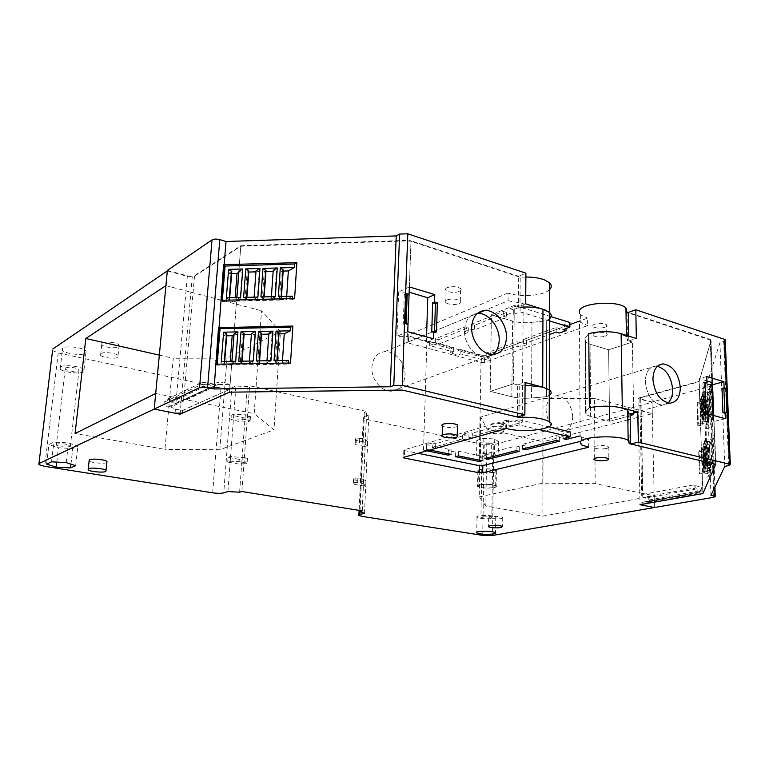 <?xml version="1.0" encoding="UTF-8"?>
<svg xmlns="http://www.w3.org/2000/svg" width="769" height="769" viewBox="0 0 769 769"><rect width="100%" height="100%" fill="white"/><g stroke="black" fill="none" stroke-linecap="round" stroke-linejoin="round"><path stroke-width="0.58" stroke-dasharray="3.85 2.88" d="M438.628 339.658L435.389 338.764L465.024 326.825L468.321 327.767L438.628 339.658L438.503 344.127L435.254 343.243L429.544 345.521L453.566 351.981L450.701 353.067L457.94 355.009L460.814 353.932L483.922 360.152L489.776 358.046L486.729 357.22L517.066 346.252L520.152 347.127L526.467 344.858L523.372 343.974L549.345 334.582M435.389 338.764L435.254 343.243M549.364 320.875L520.065 311.878L513.269 314.569L509.914 313.55L503.224 316.213L506.569 317.213L474.396 329.939L471.089 328.988L464.918 331.449L468.215 332.381L438.503 344.127M468.321 327.767L468.215 332.381M481.24 362.516L484.383 362.468L587.651 325.614L587.603 318.155L484.499 355.672L481.356 355.73L408.724 336.015L408.474 343.08L481.24 362.516L481.356 355.73M549.422 289.75C543.289 295.854 519.95 297.622 508.136 292.989L508.04 300.804L407.964 342.003L407.657 342.695L408.474 343.08M508.04 300.804L523.199 303.399L509.972 308.725L509.914 313.55M551.094 316.645L520.113 307.042L513.327 309.753L509.972 308.725M569.867 324.566L566.09 325.95L562.956 324.989L569.858 322.461M580.114 435.917L579.47 321.077M579.566 321.038L580.672 322.384L587.651 325.614M429.813 450.019L426.401 449.317L423.517 450.134L426.862 342.195L450.817 348.684L450.701 353.067M426.862 342.195L429.679 341.061L453.672 347.578L450.817 348.684M559.265 328.43L526.496 340.359L523.41 339.465L556.15 327.479L559.265 328.43L559.274 333.064M471.186 324.345L503.282 311.416L506.627 312.435L474.492 325.297L471.186 324.345L471.089 328.988M520.19 342.647L489.843 353.702L486.796 352.865L517.114 341.763L520.19 342.647L520.152 347.127M458.045 350.635L460.91 349.549L483.999 355.826L481.096 356.883L458.045 350.635L457.94 355.009M503.282 311.416L503.224 316.213M426.401 449.317L426.545 444.636L432.37 442.963L432.236 447.673L462.563 439.109L462.669 434.245L468.984 432.428L468.879 437.321L501.801 428.025L501.859 422.969L508.722 420.999L508.665 426.084L522.257 422.248L523.199 303.399M429.679 341.061L429.544 345.521M465.024 326.825L464.918 331.449M474.492 325.297L474.396 329.939M506.627 312.435L506.569 317.213M513.327 309.753L513.269 314.569M520.113 307.042L520.065 311.878M562.956 324.989L562.966 329.661M566.09 325.95L566.09 328.526M526.496 340.359L526.467 344.858M489.843 353.702L489.776 358.046M483.999 355.826L483.922 360.152M479.25 460.15L481.096 356.883M482.192 460.756L482.269 456.219L488.248 454.671L488.2 457.786M519.258 451.355L519.296 446.654L525.756 444.982L525.736 448.212M559.361 441.185L559.351 436.302L566.349 434.495L566.359 437.849M556.15 327.479L556.15 332.121M523.41 339.465L523.372 343.974M517.114 341.763L517.066 346.252M486.796 352.865L486.729 357.22M460.91 349.549L460.814 353.932M423.517 450.134L426.92 450.826M448.173 453.777L448.25 450.557L455.671 452.085L458.593 451.297L482.269 456.219M455.556 456.671L455.671 452.085M453.672 347.578L453.566 351.981M628.763 413.674L629.273 443.646M627.023 312.474L627.504 340.542L626.399 335.38M579.422 313.319L580.624 314.867L587.603 318.155M580.211 435.898L581.345 436.898L588.525 439.368L588.583 447.27M522.257 422.248L506.656 420.182L506.56 428.487M549.374 319.01L546.672 320.721L546.499 396.708L531.542 398.006L546.499 396.708L546.672 320.721L531.975 322.394L546.672 320.721C551.613 318.135 552.507 315.367 549.383 312.416M549.258 389.816C552.45 392.286 551.527 394.584 546.499 396.708L549.249 395.295M525.073 385.144L519.267 385.317L518.998 416.548M525.871 277.023L520.209 277.292L519.95 307.225L518.402 306.744L525.679 303.832M508.136 292.989L408.214 334.919L407.906 335.62L408.724 336.015M539.204 429.621L519.085 424.93L512.116 426.882L512.164 421.806L508.722 420.999M508.665 426.084L512.116 426.882M506.656 420.182L404.138 449.807L403.821 450.317L404.677 450.605L418.076 453.306M580.153 441.444L588.525 439.368M501.801 428.025L505.243 428.814L472.281 438.061L472.377 433.178L468.984 432.428M468.879 437.321L472.281 438.061M432.236 447.673L435.571 448.356L465.956 439.839L462.563 439.109M451.057 454.373L451.172 449.75L426.545 444.636M432.37 442.963L435.706 443.655L466.052 434.985L462.669 434.245M505.243 428.814L505.3 423.767L472.377 433.178M505.3 423.767L501.859 422.969M519.085 424.93L519.133 419.816L512.164 421.806M519.133 419.816L548.806 426.833M570.223 431.899L563.139 433.745L566.349 434.495M559.351 436.302L556.15 435.562L522.593 444.28L525.756 444.982M519.296 446.654L516.143 445.962L485.124 454.018L488.248 454.671M451.172 449.75L448.25 450.557M435.571 448.356L435.706 443.655M465.956 439.839L466.052 434.985M458.487 455.892L458.593 451.297M485.047 458.593L485.124 454.018M516.095 450.672L516.143 445.962M522.555 449.019L522.593 444.28M556.15 440.454L556.15 435.562M563.148 438.666L563.139 433.745M520.209 277.292L410.973 241.312L407.743 240.899L240.774 246.243L194.499 276.138L187.338 276.34L167.315 270.899M712.479 383.577L713.411 421.547L713.997 419.98L715.651 464.582L710.873 340.206L628.35 312.906M711.046 340.667L699.088 381.808L640.952 397.746L639.808 398.9L640.74 399.322L652.025 402.389L493.842 444.674L492.516 535.474M359.998 511.558L364.285 416.587L363.285 418.105L366.265 419.297L484.239 444.713L493.842 444.674M364.285 416.587L368.841 415.02L364.237 412.347L366.717 411.482L249.617 385.711L247.339 386.711L235.939 386.009L231.815 387.864L223.741 492.842M52.561 350.568L58.223 352.933L221.001 387.999C225.528 388.835 229.133 388.787 231.815 387.864M491.372 443.425L498.427 441.531L494.717 438.964L483.826 438.33L476.828 440.272L480.663 442.8L491.372 443.425L491.151 458.411L498.216 456.613L494.496 454.171L483.576 453.547L476.549 455.383L480.394 457.795L491.151 458.411M85.84 353.202L86.128 350.943C83.388 347.482 65.99 345.377 62.587 348.126L62.366 350.328C65.182 353.807 82.283 355.874 85.84 353.202M502.32 433.207L503.801 431.62C500.792 430.131 496.678 429.842 491.458 430.755L490.016 432.332C493.006 433.822 497.11 434.11 502.32 433.207M605.02 336.264C607.049 335.524 607.635 334.688 606.77 333.775C603.78 332.141 599.801 331.929 594.86 333.14C592.87 333.89 592.303 334.707 593.159 335.611C596.119 337.245 600.08 337.466 605.02 336.264M447.164 287.654C445.434 288.5 445.068 289.442 446.068 290.48C449.807 292.643 454.277 292.97 459.478 291.441C461.256 290.595 461.64 289.644 460.621 288.596C456.853 286.424 452.364 286.106 447.164 287.654M101.96 342.993L101.729 344.772C103.844 347.338 116.109 348.78 118.878 346.8L119.147 344.993C117.071 342.426 104.651 340.975 101.96 342.993M627.504 340.542L632.368 342.051L608.654 349.808L590.054 344.243L585.574 342.09L584.978 338.418L588.756 333.621L584.978 338.418L585.574 342.09L590.054 344.243L608.654 349.808L632.368 342.051L628.84 340.955L636.348 338.485M633.704 414.952L632.368 342.051L633.704 414.952L628.802 416.221L633.704 414.952L630.119 414.02L633.704 414.952M667.973 402.975L662.359 405.176C652.66 403.475 646.979 395.641 645.335 381.684C645.604 372.196 648.998 367.024 655.496 366.159L657.399 366.294L655.496 366.159C648.998 367.024 645.604 372.196 645.335 381.684C646.979 395.641 652.66 403.475 662.359 405.176L667.973 402.975M457.43 426.411L456.305 426.872C450.942 427.9 446.328 427.622 442.454 426.036M106.843 462.611L106.756 462.65C103.969 464.015 91.338 462.871 89.079 461.025M585.574 342.09L586.084 414.693L590.64 416.5L609.557 421.239L608.654 349.808L609.557 421.239L627.773 416.49L609.557 421.239L590.64 416.5L586.084 414.693L585.488 411.636L589.342 407.676L585.488 411.636L584.978 338.418L585.488 411.636L586.084 414.693L585.565 342.09M517.402 417.009L517.691 384.913L513.5 383.827L514.288 305.466L491.429 314.713L514.288 305.466L513.5 383.827L490.228 391.373L491.429 314.713L512.596 321.048C518.364 322.663 524.823 323.115 531.975 322.394C524.823 323.115 518.364 322.663 512.596 321.048L491.429 314.713L490.228 391.373L511.808 396.766C517.681 398.15 524.266 398.553 531.542 398.006C524.266 398.553 517.681 398.15 511.808 396.766L490.228 391.373L513.5 383.827L519.267 385.317M518.402 306.744L514.288 305.466L518.402 306.744L518.681 276.282L525.9 273.168M493.054 354.471L485.97 357.095C475.415 358.027 463.842 343.676 464.486 330.218C465.226 320.183 469.523 314.598 477.366 313.454C469.523 314.598 465.226 320.183 464.486 330.218C463.842 343.676 475.415 358.027 485.97 357.095L493.054 354.471M227.922 491.583L235.939 386.009M239.611 492.198L247.339 386.711M241.918 491.516L249.617 385.711M362.286 510.885L366.717 411.482M359.805 510.481L364.237 412.347M364.506 513.384L368.841 415.02M640.74 399.322L642.634 493.39L595.206 483.653L594.427 398.438L652.285 413.664L628.859 419.691M627.831 419.951L543.077 441.742L542.856 516.134L654.15 495.755L654.419 507.54L652.025 402.004L709.768 386.547L711.142 385.24L706.961 383.846L719.928 342.628L725.273 340.677M652.285 413.664L652.025 402.389M640.952 397.746L642.894 494.39L641.731 495.813L642.692 496.611L642.634 493.39L654.15 495.755M642.692 496.611L645.383 498.168L646.902 496.687L649.228 499.917L649.267 501.763L647.892 502.82L646.402 501.974L700.761 491.833L646.402 501.974M643.095 504.156L643.047 502.128L641.865 502.397L645.393 501.753M707.326 422.364L706.548 400.495L701.799 401.716L702.549 423.498L707.326 422.364L706.336 425.17L702.068 424.921L697.819 425.93L698.377 424.209L700.511 423.7L702.885 493.554L699.088 381.808M643.047 502.128L700.761 491.833M642.894 494.39L693.561 484.951L701.713 487.565L701.847 491.593M231.969 361.334L231.834 363.16L235.141 363.929L231.671 363.977L229.489 392.171L231.873 361.334M226.355 297.843L229.547 299.872L226.144 301.842L234.853 301.631L236.573 300.641L233.93 334.803L236.804 297.574M180.071 414.183L192.212 277.157L240.822 245.724L238.765 272.341L240.774 246.243M165.921 285.616L186.031 290.913L176.063 401.937L183.551 400.457L223.356 381.972L229.345 384.404L228.547 389.883L182.666 410.492L175.409 409.233L170.891 407.022L213.888 387.105L211.936 386.874L209.091 387.864L203.054 386.192L203.179 384.75L201.968 384.24C200.18 383.731 200.2 383.145 202.016 382.501C206.13 382.433 209.197 382.76 211.206 383.481L223.356 381.972M480.663 442.8L480.394 457.795M476.828 440.272L476.549 455.383M483.826 438.33L483.576 453.547M494.717 438.964L494.496 454.171M498.427 441.531L498.216 456.613M83.754 371.792C80.187 374.33 63.01 372.331 60.165 369.014L60.367 366.909C63.769 364.295 81.254 366.323 84.023 369.639L83.754 371.792M502.407 426.353C497.207 427.285 493.112 426.987 490.122 425.468L491.554 423.863C496.774 422.921 500.879 423.21 503.887 424.738L502.407 426.353M604.924 327.334C599.983 328.555 596.033 328.334 593.082 326.662C592.226 325.748 592.784 324.912 594.773 324.143C599.714 322.903 603.675 323.115 606.654 324.787C607.52 325.72 606.943 326.565 604.924 327.334M446.837 299.958C452.057 298.459 456.555 298.766 460.333 300.89C461.352 301.919 460.977 302.842 459.199 303.668C453.97 305.149 449.49 304.832 445.741 302.707C444.742 301.698 445.107 300.785 446.837 299.958M100.816 353.577C103.498 351.606 115.956 353.038 118.041 355.547L117.782 357.306C115.004 359.229 102.71 357.816 100.585 355.307L100.816 353.577M572.761 416.827C571.415 404.061 565.965 397.044 556.4 395.785C549.998 396.717 546.557 401.533 546.067 410.242C547.365 422.998 552.757 430.063 562.245 431.438C568.839 430.534 572.338 425.661 572.761 416.827M155.694 393.488L254.183 413.693L261.508 310.782L280.483 331.583L273.975 429.842L254.183 413.693M176.063 401.937L171.199 402.302C170.516 400.236 169.161 399.198 167.152 399.178L164.22 402.197L163.999 404.629L167.805 407.08L169.651 406.532L170.891 407.022M70.979 464.168L72.747 448.567L77.852 446.164L68.47 442.896L53.859 442.079L48.918 444.549L58.425 447.769L72.747 448.567M75.67 465.687L77.852 446.164M66.221 462.621L68.47 442.896M51.533 461.823L53.859 442.079M46.601 464.111L48.918 444.549M56.762 462.102L58.425 447.769M493.756 518.393C495.803 517.979 496.457 517.479 495.736 516.893C491.631 515.384 486.027 515.038 478.914 515.874C476.924 516.287 476.299 516.778 477.011 517.354C481.067 518.864 486.652 519.21 493.756 518.393M606.347 448.49C608.433 447.962 609.029 447.356 608.144 446.674C605.078 445.434 601.002 445.232 595.908 446.078C593.87 446.616 593.284 447.222 594.158 447.894C597.196 449.125 601.262 449.327 606.347 448.49M501.253 518.614L502.753 517.47C499.667 516.345 495.476 516.095 490.151 516.72L488.7 517.854C491.747 518.969 495.938 519.219 501.253 518.614M404.984 375.378C405.744 363.141 394.882 350.395 384.577 351.664C377.002 352.875 372.763 358.046 371.86 367.197C370.994 379.425 381.808 392.18 391.95 391.123C399.813 389.96 404.158 384.721 404.984 375.378M642.202 502.34L701.818 491.66M649.267 501.763L700.021 492.708L700.328 493.496L700.578 492.285M700.021 492.708L699.982 491.631L698.3 491.074C695.503 490.266 693.725 489.315 692.956 488.238L696.954 488.767L645.383 498.168M693.561 484.951L696.954 488.767M701.713 487.565L699.982 491.631M181.619 410.79L228.547 389.883M228.114 389.883L225.567 389.191L228.979 389.143M229.345 384.404L203.179 384.75M225.567 389.191L213.888 387.105M171.199 402.302L211.206 383.481M491.593 456.892C487.508 457.536 484.307 457.315 481.98 456.228L483.086 455.123C487.162 454.469 490.372 454.69 492.718 455.786L491.593 456.892M65.307 367.938C70.075 366.746 74.66 367.284 79.063 369.533L78.909 370.773C74.132 371.946 69.546 371.417 65.173 369.168L65.307 367.938M163.999 404.629L203.054 386.192M56.387 444.184L56.291 445.164C60.799 446.991 65.471 447.443 70.296 446.549L70.421 445.559C65.894 443.732 61.212 443.28 56.387 444.184M490.68 517.873L491.814 516.999C489.44 516.124 486.181 515.922 482.038 516.403L480.923 517.268C483.288 518.143 486.537 518.344 490.68 517.873M159.327 355.105L173.285 358.258L164.96 449.384L75.083 433.505M187.338 276.34L186.031 290.913L261.508 310.782M280.483 331.583L227.038 358.114L219.838 449.73L273.975 429.842M227.038 358.114L173.285 358.258M219.838 449.73L164.96 449.384M594.427 398.438L543.01 398.371L480.692 417.086L487.065 429.102L543.077 441.742M487.065 429.102L485.816 506.06L542.856 516.134M480.692 417.086L479.279 496.88L485.816 506.06M479.279 496.88L542.751 483.172L595.206 483.653M543.01 398.371L542.751 483.172M494.419 472.329C487.383 473.358 481.865 472.983 477.857 471.205C477.145 470.513 477.77 469.917 479.741 469.407C486.777 468.359 492.323 468.725 496.38 470.513C497.091 471.214 496.438 471.82 494.419 472.329M480.144 469.484C486.796 468.494 492.035 468.84 495.87 470.532C496.543 471.195 495.928 471.772 494.015 472.253C487.373 473.223 482.153 472.868 478.356 471.186C477.684 470.541 478.28 469.974 480.144 469.484M479.462 484.787C477.491 485.268 476.867 485.825 477.578 486.479C481.596 488.171 487.142 488.536 494.198 487.575C496.226 487.094 496.88 486.527 496.159 485.864C492.093 484.162 486.527 483.807 479.462 484.787M479.866 484.864C486.546 483.941 491.814 484.278 495.659 485.883C496.332 486.508 495.717 487.046 493.804 487.498C487.123 488.411 481.884 488.065 478.078 486.46C477.405 485.845 478.001 485.316 479.866 484.864M221.405 300.314L222.241 301.448L222.337 300.285M222.241 301.448L292.297 299.727L292.374 298.555M229.2 299.458L229.325 297.766M286.693 296.325L286.491 299.41L292.528 296.18M292.297 299.727L294.614 298.497M238.928 271.332L242.158 272.236L238.851 272.332M231.623 273.533L228.124 273.639L226.144 301.842L228.393 273.629L231.786 271.534M256.039 270.842L259.24 271.755L255.962 271.851M257.923 297.045L253.953 299.266L257.182 300.131L244.975 300.439L247.109 272.101L248.848 271.044M247.109 272.101L248.781 272.053M273.216 270.352L276.398 271.265L273.149 271.361M275.321 296.613L271.255 298.843L274.456 299.708L262.191 300.016L264.209 271.611L266.007 270.553M264.209 271.611L265.93 271.563M278.359 296.536L281.339 298.593L279.493 299.583L281.396 271.121L283.232 270.063M281.396 271.121L283.165 271.072M221.395 300.468L220.722 300.17M279.493 299.583L286.491 299.41M262.191 300.016L263.988 299.016L264.142 296.892M260.941 296.969L263.988 299.016M244.975 300.439L246.724 299.449L246.887 297.324M243.61 297.411L246.724 299.449M240.601 297.478L236.737 299.699L239.995 300.564L242.158 272.236M236.573 300.641L239.995 300.564M229.547 299.872L229.71 297.757M518.681 276.282L410.992 240.784L409.166 292.201L398.64 291.989L396.948 336.293L407.58 336.524L426.401 341.619L426.545 336.86M235.141 363.929L237.381 334.736L234.026 334.803M240.822 245.724L407.762 240.361L410.992 240.784M274.456 299.708L276.398 271.265M257.182 300.131L259.24 271.755M282.502 360.507L282.329 363.17L288.423 360.411M282.329 363.17L275.225 363.285L277.186 333.938L278.984 333.9M266.978 360.767L266.853 362.603L270.121 363.372L257.673 363.564L259.749 334.284L261.498 334.255M268.823 334.111L272.12 334.044L270.121 363.372M249.435 361.046L249.3 362.881L252.588 363.65L240.197 363.843L242.398 334.63L244.09 334.602M252.588 363.65L254.702 334.39L251.376 334.457M236.737 299.699L236.9 297.574M234.853 301.631L235.16 297.622M231.671 363.977L229.941 364.823L230.21 361.363M246.397 299.035L246.522 297.334M253.953 299.266L254.106 297.142M263.671 298.603L263.796 296.901M271.255 298.843L271.399 296.709M281.031 298.17L281.146 296.469M281.339 298.593L281.473 296.459M288.25 363.055L288.192 364.073L290.528 363.026M216.291 364.208L217.089 365.198L288.192 364.073M216.272 364.4L215.531 364.083M167.363 270.409L192.212 277.157M409.358 286.914L398.64 291.989M408.031 324.085L406.099 324.922L406.147 323.566M407.762 331.718L396.948 336.293M433.476 338.764L426.401 341.619M226.701 335.822L223.145 335.89L220.828 364.967L229.941 364.823M226.836 334.073L223.423 335.88L221.107 364.958L224.529 363.285L221.27 361.507M231.834 363.16L235.727 361.276M234.093 333.929L237.381 334.736M277.186 333.938L279.041 333.025M277.205 360.594L277.09 362.439L275.225 363.285M274.052 360.651L277.09 362.439M268.881 333.227L272.12 334.044M259.749 334.284L261.556 333.371M259.614 360.882L259.48 362.718L257.673 363.564M256.375 360.94L259.48 362.718M266.853 362.603L270.967 360.699M242.398 334.63L244.157 333.727M242.1 361.17L241.966 362.997L240.197 363.843M238.775 361.228L241.966 362.997M249.3 362.881L253.299 360.988M251.444 333.573L254.702 334.39M217.175 364.198L217.089 365.198M517.691 384.913L525.092 382.529M406.205 293.556L404.292 294.45L406.157 294.998M404.292 294.45L403.206 324.114L406.099 324.922M405.128 323.278L403.206 324.114M224.673 361.459L224.529 363.285M224.288 361.459L224.173 362.92M276.878 360.603L276.773 362.074M259.259 360.892L259.163 362.362M241.735 361.18L241.62 362.641M436.504 332.025L434.543 332.823L434.581 331.487M434.543 332.823L431.745 332.045M702.472 399.601L700.328 400.149L701.078 422.027L701.895 419.566L703.722 420.057L708.557 418.894L707.538 421.768L706.759 399.861L702.472 399.601L703.231 421.508L704.106 421.499L703.347 399.592M707.538 421.768L704.106 421.499M711.181 414.558L711.085 411.78L710.037 414.722L709.229 392.363L702.645 392.671L703.126 391.123L710.258 389.229L710.162 386.48L712.882 385.75L713.93 413.885L711.181 414.558L706.163 428.593L705.211 401.649L710.162 386.48M709.816 415.347L708.778 418.278L707.98 396.15L701.472 396.458L702.299 393.776L703.077 416.039L704.923 416.538L709.816 415.347L709.008 393.026L707.98 396.15M710.258 389.229L709.229 392.363M703.722 420.057L702.953 398.054L707.768 396.804L706.759 399.861M706.548 400.495L705.567 403.485L701.318 403.235L697.099 404.311L697.656 402.475L698.377 424.209M701.078 422.027L703.231 421.508M702.953 398.054L701.136 397.535L701.895 419.566M700.328 400.149L701.136 397.535M702.645 392.671L703.424 414.991L703.904 413.539L711.085 411.78M703.904 413.539L703.126 391.123M706.163 428.593L708.855 428.65L713.93 413.885M708.105 428.573L707.144 401.629L705.211 401.649M706.336 425.17L705.567 403.485M702.549 423.498L700.742 423.017L700.511 423.7M708.557 418.894L707.768 396.804M708.778 418.278L704.414 418.019L703.645 395.891M701.472 396.458L702.232 418.547L704.414 418.019M702.232 418.547L703.077 416.039M710.037 414.722L705.625 414.453L704.837 392.094M703.424 414.991L705.625 414.453M701.799 401.716L700.001 401.207L700.742 423.017M712.623 383.145L711.027 340.215L699.079 381.405L699.771 401.937L697.656 402.475M699.771 401.937L700.001 401.207M707.144 401.629L707.884 401.706L712.882 385.75M704.923 416.538L704.144 394.305L709.008 393.026M704.144 394.305L702.299 393.776M704.471 384.644L703.779 386.797L706.471 463.659L707.192 461.784L704.471 384.644L712.488 384.452L715.362 461.861L707.192 461.784M703.145 445.116L703.923 467.725L704.789 465.572L704 442.8L703.145 445.116L705.346 444.636L706.134 467.283L703.923 467.725M702.731 470.695L703.577 468.59L702.808 446.049L701.972 448.317L702.731 470.695L709.278 470.503L710.325 468.052L705.423 469.023L703.577 468.59M704.846 440.493L704.356 441.839L705.144 464.687L705.644 463.438L704.846 440.493L712.075 438.888L711.017 441.598L706.576 441.348L707.384 464.236L711.844 464.486L712.921 461.967L713.026 464.812L715.804 464.255L710.287 476.78L710.95 495.351M707.595 401.62L706.961 383.846M724.792 466.379L719.928 342.628M709.595 449.298L710.585 476.847L709.835 476.78L708.845 449.221L709.595 449.298L714.737 435.456L715.804 464.255M709.297 449.221L708.557 428.573M702.933 424.911L702.193 403.225M702.068 424.921L701.318 403.235M697.819 425.93L697.099 404.311L697.819 425.93M701.405 449.865L699.252 450.326L700.001 472.551L702.155 472.128M699.079 381.405L637.953 398.188L640.019 504.704M705.308 418.019L704.529 395.881M706.528 414.443L705.74 392.084M711.027 340.215L710.2 339.417L628.34 312.435M652.025 402.004L637.953 398.188M701.636 449.24L703.452 449.682L708.268 448.654L707.259 451.24L702.962 450.999L698.685 451.912L699.252 450.326M703.452 449.682L704.221 471.964L702.395 471.541M704.221 471.964L709.056 471.013L708.038 473.416L703.722 473.175L699.425 474.012L700.001 472.551M713.997 419.98L700.396 415.866L708.095 413.991M725.35 418.711L713.411 421.547M706.749 376.541L699.127 378.646L700.396 415.866M706.913 380.972L699.127 378.646M706.471 463.659L715.362 461.861M703.779 386.797L712.488 384.452M704 442.8L705.855 443.261L710.787 442.185L709.729 444.886L705.346 444.636M705.855 443.261L706.653 466.014L704.789 465.572M706.653 466.014L711.613 465.024L710.546 467.533L706.134 467.283M701.972 448.317L704.135 447.846L704.913 470.263M702.808 446.049L704.644 446.51L709.518 445.453L708.48 448.096L704.135 447.846M704.644 446.51L705.423 469.023M705.644 463.438L712.921 461.967M705.144 464.687L707.384 464.236M704.356 441.839L706.576 441.348M708.845 449.221L706.894 449.231L711.969 436.071L712.075 438.888M711.969 436.071L714.737 435.456M709.835 476.78L707.865 476.78L713.026 464.812M698.685 451.912L699.406 474.06L698.685 451.912M628.754 336.111L628.84 340.955M702.962 450.999L703.722 473.175M703.837 450.99L704.606 473.175M707.259 451.24L708.038 473.416M706.894 449.231L707.865 476.78M708.268 448.654L709.056 471.013M705.077 383.327L705.74 408.156L703.798 407.608L705.923 407.08M707.865 407.618L705.74 408.156M726.993 412.953L724.859 413.462L722.975 412.934M724.859 413.462L724.821 412.492M706.24 444.626L707.038 467.283M709.729 444.886L710.546 467.533M710.787 442.185L711.613 465.024M709.518 445.453L710.325 468.052M708.48 448.096L709.278 470.503M705.029 447.846L705.807 470.263M711.017 441.598L711.844 464.486M707.49 441.339L708.297 464.236M705.038 382.231L702.933 382.808L703.798 407.608M702.933 382.808L704.865 383.385M246.974 463.188L245.811 463.572L246.147 458.853L247.445 458.189L245.109 457.834L244.773 462.573L246.974 463.188L247.31 458.459M246.147 458.853L239.246 459.353L238.899 464.063L245.811 463.572M238.899 464.063L227.701 462.092L230.229 461.217L241.831 461.861L242.245 457.094L241.851 462.131L244.773 462.573M239.246 459.353L228.066 457.353L227.701 462.092M245.109 457.834L230.594 456.469L228.066 457.353M242.245 457.094L241.899 461.842M230.229 461.217L230.594 456.469M365.746 485.133L365.948 480.712L363.151 481.452L353.442 479.721L353.903 478.174L357.893 478.039L361.161 478.539L360.959 482.999L354.951 482.298L353.692 482.634L353.24 484.153L362.949 485.864L365.746 485.133L360.959 482.999M365.948 480.712L361.161 478.539M361.324 478.51L361.122 482.97M353.903 478.174L353.692 482.634M353.442 479.721L353.24 484.153M363.151 481.452L362.949 485.864M361.046 482.99L361.247 478.529M245.34 414.799L244.936 419.48L245.273 414.827L233.805 414.145L231.296 415.173L242.341 417.404L250.348 416.337L245.273 414.827M233.449 418.807L230.94 419.826L242.004 422.027L248.858 421.431L250.146 420.681L244.936 419.509L233.449 418.807L233.805 414.145M230.94 419.826L231.296 415.173M245.003 419.461L245.282 414.856M248.858 421.431L249.194 416.798M242.004 422.027L242.341 417.404M363.045 438.801L362.843 443.175L367.495 445.616L367.688 441.271L363.112 438.772L357.018 438.022L355.768 438.426L355.297 440.204L364.91 442.137L367.688 441.271M367.495 445.616L364.708 446.472L364.91 442.137M362.843 443.175L363.112 438.772M364.708 446.472L355.095 444.559L355.768 438.426M355.557 442.8L362.92 443.155M355.095 444.559L355.297 440.204M484.383 362.468L484.499 355.672M407.964 342.003L408.214 334.919M713.151 419.326L713.007 415.337M710.2 339.417L711.786 382.424L710.21 339.869M407.58 336.524L408.022 324.085M409.079 294.412L410.973 241.312M403.869 457.286L404.138 449.807M531.542 398.006L531.975 322.394L531.542 398.006M404.677 450.605L404.446 457.132M58.223 352.933L44.717 466.341M212.667 492.823L221.001 387.999M366.265 419.297L361.93 516.355M482.721 535.407L484.239 444.713M642.865 505.262L642.807 502.224M407.743 240.899L404.273 336.159M182.436 413.126L182.666 410.492M183.551 400.457L194.499 276.138M175.053 413.193L175.409 409.233M590.64 416.5L590.054 344.243L590.64 416.5M511.808 396.766L512.596 321.048L511.808 396.766M649.228 499.917L698.3 491.074M164.22 402.197L201.968 384.24M169.093 406.695L211.071 387.172M405.888 291.807L407.762 240.361M708.855 428.65L707.884 401.706M708.009 425.911L708.758 425.978M714.132 488.709L710.325 384.846M707.24 404.263L707.98 404.34M728.685 465.61L723.687 341.484M708.941 451.922L709.691 451.989M709.729 474.05L710.479 474.117M713.815 497.283L709.768 386.547M357.95 478.126L357.739 482.586M355.163 477.828L354.951 482.298M247.839 420.287L248.176 415.644M250.012 420.979L250.348 416.337M356.816 442.406L357.018 438.022M359.575 442.723L359.777 438.34M362.757 443.184L362.958 438.801M580.624 314.867L580.672 322.384M581.345 436.898L581.393 444.857M407.906 335.62L407.657 342.695M403.821 450.317L403.571 457.401M52.6 350.616L38.863 464.639M363.285 418.105L359.104 510.366M358.902 514.759L358.873 515.49M639.808 398.9L641.731 495.813M713.67 415.51L713.815 419.605M60.165 369.014L62.366 350.328M84.023 369.639L86.128 350.943M490.016 432.332L490.122 425.468M503.801 431.62L503.887 424.738M593.159 335.611L593.082 326.662M606.77 333.775L606.654 324.787M460.333 300.89L460.621 288.596M445.741 302.707L446.068 290.48M118.041 355.547L119.147 344.993M100.585 355.307L101.729 344.772M556.4 395.785L658.927 365.14M562.245 431.438L670.02 403.167M641.865 502.397L641.913 504.954M495.736 516.893L495.515 532.581M477.011 517.354L476.742 532.158M608.144 446.674L608.289 458.584M594.158 447.894L594.254 458.641M502.753 517.47L502.638 526.457M488.7 517.854L488.565 526.169M442.213 434.956L442.175 436.475M88.243 468.725L88.108 469.926M384.577 351.664L477.318 313.483M391.95 391.123L493.246 354.461M645.758 501.619L700.684 491.766M647.892 502.82L700.328 493.496M646.902 496.687L692.956 488.238M167.152 399.178L202.016 382.501M167.805 407.08L209.091 387.864M169.651 406.532L211.936 386.874M481.98 456.228L480.923 517.268M492.718 455.786L491.814 516.999M79.063 369.533L70.421 445.559M65.173 369.168L56.291 445.164M477.857 471.205L477.578 486.479M496.38 470.513L496.159 485.864M495.659 485.883L495.87 470.532M478.078 486.46L478.356 471.186M714.891 487.104L711.142 385.24M247.445 458.189L247.099 462.928M242.197 457.382L241.851 462.131M358.018 478.231L357.816 482.692M357.893 478.039L357.681 482.499M244.946 419.797L245.292 415.135M250.146 420.681L250.473 416.039M359.517 442.627L359.719 438.243M359.642 442.848L359.844 438.465"/><path stroke-width="1.15" d="M549.345 334.582L556.15 332.121L559.274 333.064L566.099 330.612L562.966 329.661L569.877 327.161L549.364 320.875M569.877 327.161L569.858 322.461L551.094 316.645M579.47 321.077L569.867 324.566M566.09 328.526L566.099 330.612M479.231 461.506L455.556 456.671L458.487 455.892L482.192 460.756L479.231 461.506L479.25 460.15M488.171 459.237L485.047 458.593L516.095 450.672L519.258 451.355L488.171 459.237L488.2 457.786M525.727 449.711L522.555 449.019L556.15 440.454L559.361 441.185L525.727 449.711L525.736 448.212M580.114 435.917L566.359 439.407L566.359 437.849M426.92 450.826L448.135 455.152L448.173 453.777M221.462 300.304L224.327 265.045L223.606 264.671L219.05 327.613L292.874 326.066L290.538 327.219L220.04 328.69L218.511 327.479L214.08 388.97L390.296 386.749L396.227 235.92L226.028 241.495L219.799 239.649C216.522 238.832 213.926 238.919 212.033 239.909L167.363 270.409L154.213 409.089L38.95 463.534L38.863 464.639L44.717 466.341L212.667 492.823C217.329 493.458 221.03 493.467 223.741 492.842L227.922 491.583L239.611 492.198L241.918 491.516L362.286 510.885L359.757 511.462L364.506 513.384L359.863 514.432L358.873 515.49L361.93 516.355L482.721 535.407L492.516 535.474L713.815 497.283L715.237 496.38L710.95 495.351L724.792 466.379L728.685 465.61L730.3 464.399L638.347 442.165L630.638 443.963L715.478 464.245L629.273 443.646L628.177 440.426C620.718 434.841 582.498 436.081 580.153 441.896L581.393 444.857L588.583 447.27L482.499 472.81L479.27 472.81L404.407 458.064L403.562 457.786L403.869 457.286L506.56 428.487C524.593 433.754 560.572 428.208 549.21 421.595L544.01 419.49C537.012 417.663 528.678 416.961 518.988 417.384L518.998 416.548M630.638 443.963L630.119 414.02L628.763 413.674L627.667 410.146L620.237 407.493C610.038 405.676 599.743 405.744 589.342 407.676C599.743 405.744 610.038 405.676 620.237 407.493L622.294 407.974L621.131 333.727L619.103 333.16C609.086 331.055 598.964 331.208 588.756 333.621L589.342 407.676L588.756 333.621C598.974 331.208 609.086 331.055 619.103 333.16L626.418 336.313M628.35 312.906L627.023 312.474L625.937 307.975C618.67 300.246 581.681 302.544 579.413 310.734L579.422 313.319M549.422 289.75C551.873 287.423 551.882 285.088 549.431 282.742L544.404 279.868C539.329 277.974 533.157 277.023 525.871 277.023M549.374 319.01C551.844 316.828 551.844 314.627 549.383 312.416L542.962 309.244C536.281 307.264 528.611 306.591 519.95 307.225M549.249 395.295C551.767 393.497 551.767 391.671 549.258 389.816L542.712 387.143L525.073 385.144M418.076 453.306L479.395 465.668L482.615 465.658L580.153 441.444M539.204 429.621L570.242 436.859L563.148 438.666L566.359 439.407M429.813 450.019L451.057 454.373L448.135 455.152M548.806 426.833L570.223 431.899L570.242 436.859M38.95 463.534L52.561 350.568M52.744 349.049L167.315 270.899L165.921 285.616L85.801 338.504L75.083 433.505L155.694 393.488L154.213 409.089L175.053 413.193L182.436 413.126L229.489 392.171L402.312 390.075L518.988 417.384M672.673 389.47C672.75 395.477 671.183 399.976 667.973 402.975C671.183 399.976 672.75 395.477 672.673 389.47C671.366 376.916 666.271 369.187 657.399 366.294C666.271 369.187 671.366 376.916 672.673 389.47M654.419 507.54L642.865 505.262L641.913 504.954L643.095 504.156L702.885 493.554L715.651 464.582L702.885 493.554L640.019 504.704L654.419 507.54M396.227 235.92L399.62 234.074L407.801 233.805L402.274 385.356L524.862 414.856L517.402 417.009L402.312 390.075L229.489 392.171L180.071 414.183L154.213 409.089L199.536 387.682L207.582 387.576L214.08 388.97M56.175 467.139L70.556 467.917L75.67 465.687L66.221 462.621L51.533 461.823L46.601 464.111L56.175 467.139L56.762 462.102M493.535 533.965C486.402 534.705 480.808 534.368 476.732 532.955C476.011 532.427 476.645 531.965 478.635 531.59C485.768 530.831 491.401 531.158 495.515 532.581C496.245 533.128 495.582 533.59 493.535 533.965M606.481 460.333C601.387 461.131 597.311 460.929 594.264 459.737C593.389 459.093 593.966 458.516 596.023 457.997C601.127 457.19 605.213 457.382 608.289 458.584C609.173 459.237 608.577 459.824 606.481 460.333M501.138 527.553C495.813 528.13 491.622 527.88 488.555 526.813L490.016 525.727C495.342 525.131 499.552 525.381 502.638 526.457L501.138 527.553M442.213 434.956L442.454 426.036C441.406 425.286 441.781 424.613 443.559 424.027C448.923 422.979 453.556 423.248 457.468 424.844L457.43 426.411M88.243 468.725L89.252 459.766C91.944 458.362 104.757 459.526 106.968 461.371L106.843 462.611M628.802 416.221L627.773 416.49L628.802 416.221M499.187 340.09C499.004 346.425 496.957 351.212 493.054 354.471C496.957 351.212 499.004 346.425 499.187 340.09C499.706 326.652 488.132 312.339 477.414 313.444C488.132 312.339 499.706 326.652 499.187 340.09M359.757 511.462L359.805 510.481M628.859 419.691L627.831 419.951M231.873 361.334L234.026 334.803M236.804 297.574L238.765 272.341L237.044 273.38L231.623 273.533M70.556 467.917L70.979 464.168M456.065 437.292C457.901 436.725 458.286 436.071 457.219 435.331C453.306 433.783 448.654 433.514 443.28 434.533C441.493 435.1 441.127 435.744 442.175 436.475C446.058 438.013 450.692 438.292 456.065 437.292M105.824 471.512L106.035 470.282C103.815 468.494 90.973 467.35 88.281 468.706L88.108 469.926C90.386 471.714 103.046 472.839 105.824 471.512M85.801 338.504L159.327 355.105M224.327 265.045L225.106 266.036L222.337 300.285M236.9 297.574L238.928 271.332L242.773 268.977L240.601 297.478L226.355 297.843L228.633 269.39L231.786 271.534L229.71 297.757M283.165 271.072L288.346 270.928L294.354 267.487L294.585 263.998L296.882 262.671L294.614 298.497L221.261 300.314M225.106 266.036L294.585 263.998M242.773 268.977L228.633 269.39M254.106 297.142L256.039 270.842L259.98 268.477L245.772 268.89L248.848 271.044L246.887 297.324M271.399 296.709L273.216 270.352L277.273 267.977L262.988 268.391L266.007 270.553L264.142 296.892M294.354 267.487L280.291 267.891L283.232 270.063L281.473 296.459M292.374 298.555L292.528 296.18L278.359 296.536L280.291 267.891M277.273 267.977L275.321 296.613L260.941 296.969L262.988 268.391M259.98 268.477L257.923 297.045L243.61 297.411L245.772 268.89M229.325 297.766L231.44 271.101M288.346 270.928L286.693 296.325M223.606 264.671L296.882 262.671M248.781 272.053L255.962 271.851M265.93 271.563L273.149 271.361M292.874 326.066L290.528 363.026L216.079 364.208M226.028 241.495L224.144 264.815M278.984 333.9L284.242 333.794L282.502 360.507M261.498 334.255L268.823 334.111M244.09 334.602L251.376 334.457M218.511 327.479L219.05 327.613M235.16 297.622L237.044 273.38M233.93 334.803L232.2 335.707L226.701 335.822M230.21 361.363L232.2 335.707M246.522 297.334L248.522 270.611M263.796 296.901L265.69 270.121M281.146 296.469L282.934 269.621M290.538 327.219L290.317 330.824L276.033 331.112L274.052 360.651L288.423 360.411L288.25 363.055M284.242 333.794L290.317 330.824M402.274 385.356L393.795 385.461L390.296 386.749M407.801 233.805L525.9 273.168L525.679 303.832L544.971 309.945L549.383 312.416L549.258 389.816L542.712 387.143L542.962 309.244M409.166 292.201L427.756 297.747L434.773 294.575L409.358 286.914L409.089 294.402L407.166 295.296L406.147 323.566M409.089 294.402L406.205 293.556L405.128 323.278L408.031 324.085L407.762 331.718L433.476 338.764L433.697 331.237L431.745 332.045L432.62 302.832L435.398 303.649L437.34 302.794L434.562 301.967L434.773 294.575M231.969 361.334L234.093 333.929L237.967 331.881L235.727 361.276L221.27 361.507L223.616 332.179L226.836 334.073L224.673 361.459M237.967 331.881L223.616 332.179M276.033 331.112L279.041 333.025L277.205 360.594M266.978 360.767L268.881 333.227L272.966 331.17L258.48 331.468L261.556 333.371L259.614 360.882M272.966 331.17L270.967 360.699L256.375 360.94L258.48 331.468M249.435 361.046L251.444 333.573L255.423 331.526L241.005 331.824L244.157 333.727L242.1 361.17M255.423 331.526L253.299 360.988L238.775 361.228L241.005 331.824M220.04 328.69L217.175 364.198M426.545 336.86L427.756 297.747M524.862 414.856L525.092 382.529L542.712 387.143M433.697 331.237L436.504 332.025L437.34 302.794M471.657 327.344C472.397 317.222 476.713 311.599 484.605 310.484C495.342 309.398 506.963 323.826 506.473 337.36C505.839 347.684 501.426 353.384 493.246 354.461C482.672 355.374 471.041 340.898 471.657 327.344M434.562 301.967L432.62 302.832M406.157 294.998L407.166 295.296M226.49 333.688L224.288 361.459M278.734 332.631L276.878 360.603M261.239 332.987L259.259 360.892M243.821 333.342L241.735 361.18M434.581 331.487L435.398 303.649M713.007 415.337L711.786 382.424L712.479 383.577M628.754 336.111L628.34 312.435L635.79 309.792L636.348 338.485L621.131 333.727M729.435 464.082L724.388 339.312L635.79 309.792M724.388 339.312L725.273 340.677M725.1 412.424L722.975 412.934L722.014 388.451L724.129 387.903L726.003 388.46L726.993 412.953L725.1 412.424L725.35 418.711L708.095 413.991L707.865 407.618L705.923 407.08L705.038 382.231L706.971 382.808L706.749 376.541L723.879 381.693L712.527 384.75M724.129 387.903L723.879 381.693M711.786 382.424L706.913 380.972M638.347 442.165L637.761 412.021L622.294 407.974M652.929 379.502C653.189 369.956 656.572 364.756 663.07 363.9C672.837 365.535 678.585 373.359 680.315 387.384C680.142 397.054 676.71 402.312 670.02 403.167C660.302 401.437 654.611 393.555 652.929 379.502M630.119 414.02L637.761 412.021M706.971 382.808L705.077 383.327M724.821 412.492L723.889 389.008L722.014 388.451M726.003 388.46L723.889 389.008M482.499 472.81L482.615 465.658M408.022 324.085L409.079 294.412M404.446 457.132L404.407 458.064M479.27 472.81L479.395 465.668M359.863 514.432L359.998 511.558M224.039 268.516L223.327 268.141M221.732 297.007L221.011 296.651M219.799 239.649L207.582 387.576M399.62 234.074L393.795 385.461M219.242 327.815L216.291 364.208M216.57 360.767L215.829 360.45M218.944 331.391L218.213 331.055M212.033 239.909L199.536 387.682M714.401 496.092L714.132 488.709M625.937 307.975L626.399 335.38M627.667 410.146L628.177 440.426M549.431 282.742L549.383 312.416M549.258 389.816L549.21 421.595M359.104 510.366L358.902 514.759M712.45 382.731L713.67 415.51M476.742 532.158L476.732 532.955M594.254 458.641L594.264 459.737M488.565 526.169L488.555 526.813M457.468 424.844L457.219 435.331M106.968 461.371L106.035 470.282M477.318 313.483L484.605 310.484M224.269 264.988L221.405 300.314M219.184 327.767L216.224 364.208M715.237 496.38L714.891 487.104M730.3 464.399L725.234 339.754M658.927 365.14L663.07 363.9"/></g></svg>
